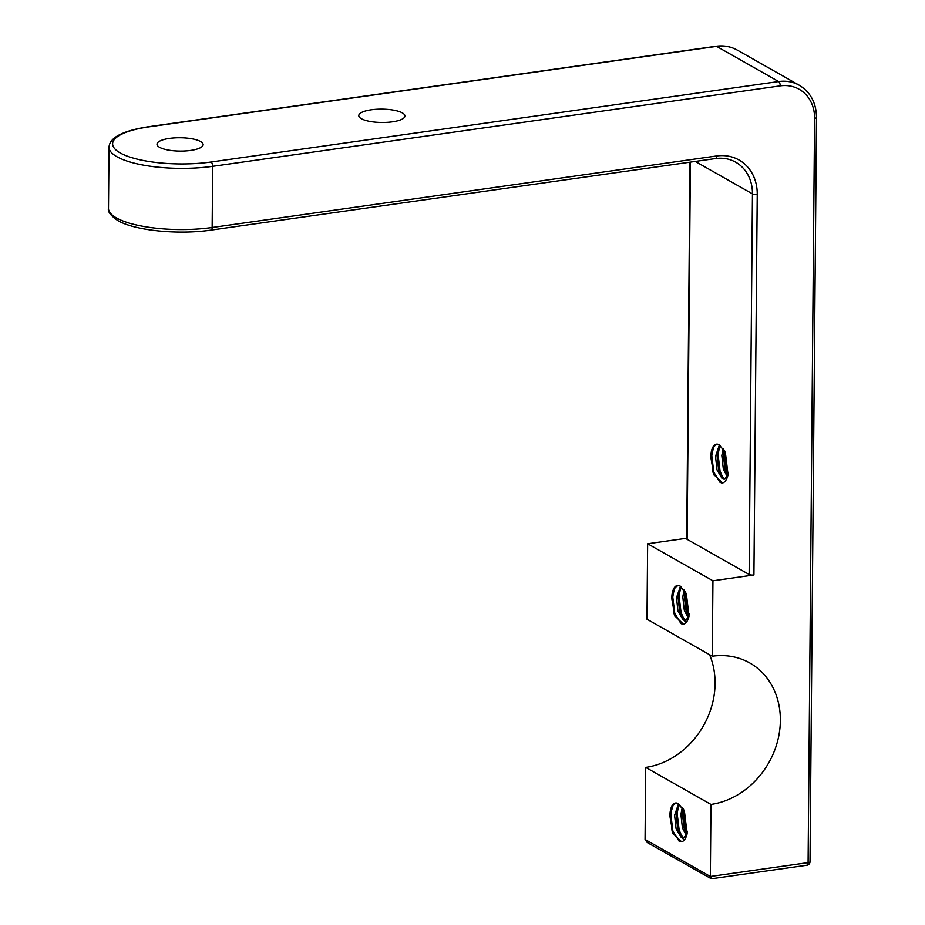 <?xml version="1.0" encoding="UTF-8"?>
<svg xmlns="http://www.w3.org/2000/svg" width="925" height="925" viewBox="0 0 925 925"><rect width="100%" height="100%" fill="white"/><g stroke="black" fill="none" stroke-linecap="round" stroke-linejoin="round"><path stroke-width="1.39" d="M371.249 109.797A23.079 6.683 0.5 0 0 358.784 115.613A23.079 6.683 0.5 0 0 392.466 121.823A23.079 6.683 0.5 0 0 404.942 116.018A23.079 6.683 0.5 0 0 371.249 109.797M169.46 138.415A23.079 6.683 0.5 0 0 156.996 144.219A23.079 6.683 0.5 0 0 190.677 150.44A23.079 6.683 0.5 0 0 203.142 144.624A23.079 6.683 0.5 0 0 169.46 138.415M681.309 586.832L678.071 597.538L679.574 611.02L680.684 614.061L684.512 619.38L686.015 620.004M680.418 586.253L676.499 597.77L677.99 611.252L682.928 619.611L685.24 620.236L687.957 618.016L689.356 613.726M685.182 591.422L684.384 596.648L685.876 610.13L688.709 616.327M684.153 589.826L682.8 596.868L684.303 610.35L688.107 617.75M685.24 620.236L687.923 619.6M679.413 804.334L676.175 815.052L677.678 828.534L678.788 831.575L682.615 836.894L684.118 837.518M678.522 803.756L674.603 815.272L676.094 828.754L681.031 837.113L683.344 837.749L686.061 835.518L687.46 831.228M683.286 808.924L682.477 814.15L683.98 827.632L686.812 833.83M682.257 807.34L680.904 814.382L682.407 827.863L686.211 835.252M683.344 837.749L686.026 837.113M720.332 445.526L717.095 456.233L718.598 469.715L719.708 472.756L723.535 478.075L725.038 478.699M719.349 445.041L715.522 456.464L717.014 469.946L721.951 478.306L724.263 478.93L726.981 476.71L728.38 472.421M724.206 450.117L723.408 455.343L724.899 468.825L727.732 475.022M723.177 448.521L721.824 455.562L723.327 469.044L727.131 476.444M711.834 878.484L710.342 876.461L710.978 804.415A77.399 65.71 119.6 0 0 777.312 742.151A77.399 65.71 119.6 0 0 749.805 662.994A77.399 65.71 119.6 0 0 712.273 656.241L712.932 580.796L753.921 574.98A3.55 1.029 -179.5 0 1 749.134 574.494L687.113 539.333A3.55 1.029 -179.5 0 1 686.708 538.859L690.004 162.176M722.587 483.012L713.811 474.594L710.793 457.135A17.748 7.851 81.9 0 1 716.459 444.185A17.748 7.851 81.9 0 1 719.095 444.763L725.327 452.221L728.056 474.872C726.923 479.474 725.107 482.191 722.587 483.012M717.048 444.15L714.077 446.359L710.793 457.135M725.489 452.603L719.095 444.763M710.978 804.415L645.685 767.392L645.06 839.449L710.342 876.461L808.092 862.609L814.59 118.319A39.058 33.161 119.6 0 0 780.226 85.863L212.681 166.338L212.149 227.504L716.632 155.978A46.157 39.185 -60.4 0 1 757.24 194.343L753.921 574.98M669.873 815.942A17.748 7.851 81.9 0 1 675.539 802.993A17.748 7.851 81.9 0 1 678.175 803.582L684.396 811.04L687.136 833.679C686.015 838.281 684.188 840.987 681.667 841.819L672.88 833.413L669.873 815.942L673.157 805.166L676.129 802.958M684.558 811.422L678.175 803.582M678.025 585.456L675.053 587.664L671.77 598.44A17.748 7.851 81.9 0 1 677.435 585.49A17.748 7.851 81.9 0 1 680.072 586.068L686.454 593.908M712.273 656.241L646.98 619.218L647.639 543.773L686.72 538.234M712.932 580.796L647.639 543.773M671.77 598.44L674.788 615.9L683.563 624.317C686.084 623.485 687.911 620.768 689.032 616.177L686.304 593.526L680.072 586.068M645.685 767.392A77.399 65.71 119.6 0 0 709.579 654.715M685.645 592.254L687.368 611.633L688.917 615.668M680.372 588.312L679.066 596.151L681.054 612.523L683.818 618.848M674.071 589.202L672.764 597.041L674.753 613.425L680.927 623.566L682.627 624.282M684.708 593.677L687.379 614.038M678.407 594.567L681.077 614.928M683.737 620.039L686.13 622.571M672.093 595.469L673.967 613.529L674.996 616.374M683.748 809.768L685.46 829.135L687.021 833.171M678.476 805.814L677.169 813.653L679.158 830.037L681.922 836.362M672.174 806.704L670.856 814.555L672.857 830.928L679.031 841.079L680.731 841.796M682.812 811.179L685.483 831.54M676.51 812.081L679.181 832.431M681.841 837.541L684.234 840.073M670.197 812.971L672.07 831.043L673.088 833.876M806.958 865.199A3.55 3.55 0 0 0 810.011 861.707A3.55 1.029 0.5 0 1 808.092 862.609A3.55 1.573 81.9 0 1 806.958 865.199L711.348 878.75L647.199 842.502L645.06 839.449M723.732 452.371L726.403 472.733M717.43 453.262L720.101 473.623M711.117 454.163L712.99 472.224L714.019 475.068M724.668 450.949L726.391 470.328L727.94 474.363M719.396 447.006L718.089 454.846L720.078 471.218L722.841 477.543M713.094 447.897L711.788 455.736L713.776 472.12L719.951 482.26L721.65 482.977M780.226 85.863A3.55 1.573 -98.1 0 0 778.63 81.539L211.073 162.014A67.456 19.517 -179.5 0 1 120.157 152.914A67.456 19.517 -179.5 0 1 149.052 126.841L716.609 46.366A3.55 1.573 -98.1 0 0 716.077 46.25C723.743 45.209 730.796 46.493 737.26 50.089A42.608 36.168 119.6 0 0 716.609 46.366L778.63 81.539A42.608 36.168 -60.4 0 1 799.281 85.25L737.26 50.089M749.134 574.494L752.453 193.868L695.253 161.436M690.397 162.118L687.113 539.333M757.24 194.343A3.55 1.029 0.5 0 1 752.453 193.868A42.608 36.168 119.6 0 0 735.629 162.164C729.582 158.776 722.876 157.574 715.499 158.568A3.55 1.573 -98.1 0 0 716.632 155.978M212.149 227.504A3.55 1.573 81.9 0 1 211.016 230.094C178.641 234.904 134.773 230.672 117.845 220.578C110.676 215.652 107.554 211.582 108.491 208.379A71.005 20.547 -179.5 0 0 116.446 217.942A71.005 20.547 0.5 0 0 212.149 227.504M814.59 118.319A3.55 1.029 0.5 0 0 816.509 117.429L810.011 861.707M211.073 162.014A3.55 1.573 81.9 0 1 212.681 166.338A71.005 20.547 -179.5 0 1 116.978 156.764A71.005 20.547 -179.5 0 1 109.034 147.202L108.491 208.379M716.077 46.25L148.532 126.725A3.55 1.573 81.9 0 1 149.052 126.841M715.499 158.568L211.016 230.094M816.509 117.429C816.266 102.895 810.531 92.165 799.281 85.25M148.532 126.725C122.69 130.772 109.532 137.605 109.034 147.202"/></g></svg>
